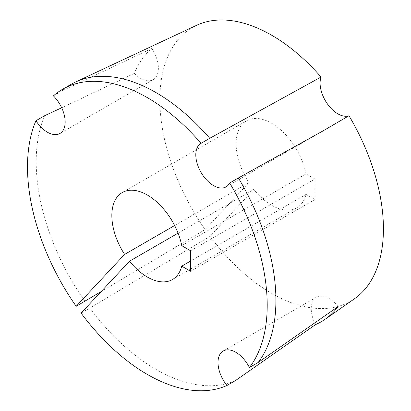 <?xml version="1.0" encoding="UTF-8"?>
<svg xmlns="http://www.w3.org/2000/svg" width="411" height="411" viewBox="0 0 411 411"><rect width="100%" height="100%" fill="white"/><g stroke="black" fill="none" stroke-linecap="round" stroke-linejoin="round"><path stroke-width="0.31" stroke-dasharray="2.06 1.54" d="M53.404 95.871L62.107 90.846L151.839 48.457A161.143 93.035 -120 0 0 134.31 73.399L61.686 107.769M134.31 73.399A25.112 14.498 -120 0 0 140.624 78.388A25.112 14.498 -120 0 0 153.18 79.631A25.112 14.498 -120 0 0 151.839 48.457M62.107 90.846A169.502 97.864 60 0 1 71.309 84.229M235.657 380.447A169.502 97.864 60 0 1 89.788 308.08L210.021 236.371L253.808 189.44A50.224 28.996 -120 0 0 296.763 207.781A50.224 28.996 -120 0 0 306.036 194.388L190.622 261.026M354.498 298.756A158.071 91.263 60 0 1 210.021 236.371M81.085 313.105L89.788 308.08M178.061 233.171L253.808 189.44M101.209 291.538L205.11 229.569A158.071 91.263 60 0 1 196.622 25.302M84.877 301.278A169.502 97.864 60 0 1 44.629 115.707M174.624 225.521L248.902 182.638L205.11 229.569M190.622 250.772L314.913 179.011L306.036 173.884L181.744 245.65M314.913 179.011L314.913 199.515L306.036 194.388M306.036 173.884A50.224 28.996 -120 0 0 281.001 130.123A50.224 28.996 -120 0 0 246.538 120.793A50.224 28.996 -120 0 0 248.902 182.638M314.913 199.515L190.622 271.275M338.094 306.585A25.112 14.498 -120 0 0 316.434 297.189A25.112 14.498 -120 0 0 314.708 322.871M321.464 131.792L226.112 186.846M153.18 79.631L59.96 133.452M172.466 279.542L296.763 207.781M246.538 120.793L122.247 192.554M316.434 297.189L223.214 351.009M210.735 137.731L201 143.352"/><path stroke-width="0.62" d="M238.38 177.968L323.046 130.883L348.98 115.738A158.071 91.263 60 0 1 354.498 298.756L325.034 319.311A161.143 93.035 -120 0 0 338.094 306.585L258.123 362.507A169.502 97.864 60 0 0 238.38 177.968L229.682 182.993A25.112 14.498 -120 0 1 226.112 186.846A25.112 14.498 -120 0 1 213.556 185.602A25.112 14.498 -120 0 1 197.152 163.47A25.112 14.498 -120 0 1 201 143.352A25.112 14.498 -120 0 1 201.056 143.321A169.502 97.864 -120 0 0 147.359 97.648A169.502 97.864 -120 0 0 62.606 89.254A169.502 97.864 -120 0 0 53.404 95.871A25.112 14.498 -120 0 1 59.96 133.452A25.112 14.498 -120 0 1 47.404 132.208A25.112 14.498 -120 0 1 35.932 120.731A169.502 97.864 -120 0 0 76.179 306.303L124.605 254.399L174.624 225.521M62.606 89.254L71.309 84.229A169.502 97.864 60 0 1 75.603 81.989L196.622 25.302A158.071 91.263 60 0 1 271.65 35.223A158.071 91.263 60 0 1 321.042 77.021A25.112 14.498 -120 0 0 337.852 113.842A25.112 14.498 -120 0 0 348.98 115.738M75.603 81.989A169.502 97.864 60 0 1 156.057 92.624A169.502 97.864 60 0 1 209.754 138.296L321.042 77.021M258.123 362.507L249.42 367.526A169.502 97.864 -120 0 0 229.682 182.993M124.605 254.399A50.224 28.996 60 0 1 122.247 192.554A50.224 28.996 60 0 1 156.704 201.883A50.224 28.996 60 0 1 181.744 245.65L190.622 250.772L190.622 271.275L181.744 266.148A50.224 28.996 60 0 1 172.466 279.542A50.224 28.996 60 0 1 129.516 261.201L81.085 313.105A169.502 97.864 -120 0 0 226.959 385.472L235.657 380.447L315.556 324.587A161.143 93.035 -120 0 0 325.034 319.311M201.056 143.321L209.754 138.296M181.744 266.148L190.622 261.026M129.516 261.201L178.061 233.171M76.179 306.303L101.209 291.538M61.686 107.769L44.629 115.707L35.932 120.731M249.42 367.526A25.112 14.498 -120 0 0 223.214 351.009A25.112 14.498 -120 0 0 226.959 385.472M314.708 322.871A25.112 14.498 -120 0 0 315.556 324.587M323.046 130.883L321.464 131.792"/></g></svg>
